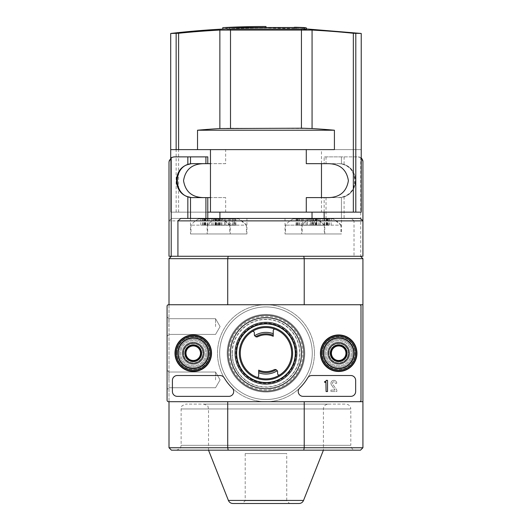 <?xml version="1.0" encoding="UTF-8"?>
<svg xmlns="http://www.w3.org/2000/svg" width="530" height="530" viewBox="0 0 530 530"><rect width="100%" height="100%" fill="white"/><g stroke="black" fill="none" stroke-linecap="round" stroke-linejoin="round"><path stroke-width="0.4" stroke-dasharray="2.65 1.99" d="M265.967 26.5L265.967 26.52A824.084 824.084 0 0 0 225.701 27.507L301.192 27.507A823.627 802.513 -90 0 0 294.243 27.282A823.342 411.671 90 0 1 295.899 27.268A823.706 802.592 90 0 1 304.293 27.567L304.293 29.024A823.454 185.235 -90 0 1 306.373 29.369A823.454 185.235 -90 0 0 304.293 29.024A823.706 802.592 90 0 0 295.899 28.719A823.342 411.671 90 0 0 294.243 28.739A823.627 802.513 -90 0 1 301.192 28.958L229.609 28.958A823.898 823.898 0 0 0 226.886 29.084M294.243 27.507L294.243 28.739A823.342 411.671 90 0 1 295.899 28.719L295.899 27.268L295.899 28.719A823.706 802.592 90 0 1 304.293 29.024L304.293 27.567A823.454 185.235 -90 0 1 306.373 27.918L306.373 29.369A822.692 411.346 -90 0 0 304.598 29.395A823.547 185.261 90 0 0 302.955 29.084L302.955 27.633A823.547 185.261 90 0 1 304.598 27.938L304.598 29.395M222.799 29.064L222.799 29.084A824.104 824.104 0 0 1 265.967 27.957L265.967 27.977A824.084 824.084 0 0 0 225.701 28.958L301.192 28.958L301.192 27.507L301.192 28.958A823.627 802.513 -90 0 0 294.243 28.739L294.243 27.282M229.609 27.507L229.609 28.958M222.799 27.633L302.955 27.633M222.799 29.084L302.955 29.084M265.967 27.507L265.967 27.957M265.967 26.52L265.967 27.977M225.701 27.507L225.701 28.958M306.373 27.918A822.692 411.346 -90 0 0 304.598 27.938M171.614 218.446L169.01 220.871L171.614 218.446L207.793 218.446L207.793 197.604L193.251 197.604A16.967 16.967 0 0 1 176.285 180.637A16.967 16.967 0 0 1 193.251 163.671L225.654 163.671L225.654 149.612L197.524 149.612L197.524 130.221A725.967 722.622 -90 0 1 219.87 128.558L230.51 128.207L312.064 128.558L312.064 30.077L219.87 30.077A823.063 819.274 -90 0 0 178.603 33.264L170.713 33.456M226.886 28.858A824.13 824.13 0 0 1 265.967 27.931L306.373 28.918M312.064 30.077A823.063 819.274 90 0 1 353.338 33.264L361.228 33.456M361.228 149.612L321.478 149.612L321.478 163.671L338.2 163.671C360.069 162.637 360.075 198.624 338.2 197.604L321.478 197.604L321.478 212.146L361.228 212.146L361.228 149.612L334.417 149.612L334.417 130.221A725.967 722.622 90 0 0 312.064 128.558M170.713 149.612L197.524 149.612M193.735 163.671L193.742 163.671C171.852 162.617 171.846 198.651 193.735 197.604L225.654 197.604L225.654 212.146L170.713 212.146L170.713 158.046L170.713 212.146L207.793 212.146M225.654 149.612L321.478 149.612M312.024 218.446L219.917 218.446L312.024 218.446M219.917 212.146L312.024 212.146L219.917 212.146M169.189 220.871L169.01 256.262L169.01 220.871L354.014 220.871L354.014 256.262L287.512 256.262L354.014 256.262M171.435 218.446L351.204 218.446L354.014 220.871M169.189 256.262L362.924 256.262L362.924 161.73L360.731 157.675L360.731 256.262M190.495 233.962L230.252 233.962L190.495 233.962L190.495 197.379L193.251 197.604M193.251 163.671L190.502 163.896L190.502 156.88M207.793 163.671L207.793 156.88L173.86 156.88A4.849 4.849 0 0 0 169.01 161.73L169.01 256.262M324.141 163.671L338.69 163.671L324.141 163.671L324.141 156.88L324.141 163.671M361.228 158.046A4.849 4.849 0 0 0 358.075 156.88L341.439 156.88L341.439 163.896L344.096 164.552C359.135 168.825 359.135 192.45 344.096 196.716L341.439 197.379L341.439 233.962L301.689 233.962L341.439 233.962M360.731 157.675L358.075 156.88L324.141 156.88L341.439 156.88L341.439 163.896L338.69 163.671A16.967 16.967 0 0 1 355.656 180.637A16.967 16.967 0 0 1 338.69 197.604L341.439 197.379L341.439 218.446L301.689 218.446L301.689 233.962M324.141 212.146L324.141 197.604L338.69 197.604L324.141 197.604L324.141 218.446L360.499 218.446M326.023 197.604L326.023 218.446L324.141 218.446M326.023 218.446L301.689 218.446M344.096 196.716L344.096 218.446L341.439 218.446L341.439 197.379M344.096 218.446L351.204 218.446M180.737 218.446L207.793 218.446M246.92 218.446L207.164 218.446L246.92 218.446L246.92 233.962L207.164 233.962L246.92 233.962M324.771 218.446L285.021 218.446L324.771 218.446L324.771 233.962L285.021 233.962L324.771 233.962M279.847 374.842A25.692 25.692 0 0 0 275.222 329.249A1.458 1.458 0 0 0 273.241 330.607L273.241 336.292A18.424 18.424 0 0 0 257.832 336.689A2.425 2.425 0 0 1 254.334 334.516L254.334 332.82A1.458 1.458 0 0 0 252.094 331.594A25.692 25.692 0 0 0 256.719 377.188A25.692 25.692 0 0 0 279.847 374.842A1.458 1.458 0 0 1 277.607 373.617L277.607 371.921A2.425 2.425 0 0 0 274.109 369.741A18.424 18.424 0 0 1 258.7 370.145L258.7 375.83A1.458 1.458 0 0 1 256.719 377.188M295.077 353.218A29.11 29.11 0 0 0 251.412 328.01A29.11 29.11 0 0 0 251.412 378.427A29.11 29.11 0 0 0 295.077 353.218A29.11 29.11 0 0 0 251.412 328.01A29.11 29.11 0 0 0 251.412 378.427A29.11 29.11 0 0 0 295.077 353.218M258.7 372.756A20.849 20.849 0 0 0 277.289 370.722M275.222 329.249A25.692 25.692 0 0 0 252.094 331.594M273.241 333.681A20.849 20.849 0 0 0 254.652 335.715M215.299 218.936L200.83 218.936L215.524 218.936L215.299 225.237L217.731 225.237L217.731 218.936M229.768 225.124A25.208 25.208 0 0 0 222.13 218.936L198.618 218.936L222.13 218.936L229.768 225.124L190.985 225.124L229.768 225.124L229.768 233.962L190.985 233.962L229.768 233.962M233.081 218.936L218.188 218.936L233.081 218.936L233.081 225.237L235.896 225.237L234.697 225.237L234.697 218.936M246.43 225.124A25.208 25.208 0 0 0 238.798 218.936L215.286 218.936L238.798 218.936L246.43 225.124L207.647 225.124L246.43 225.124L246.43 233.962L207.647 233.962L246.43 233.962M326.487 218.936L312.018 218.936L326.719 218.936L326.487 225.237L328.925 225.237L328.925 218.936M340.956 225.124A25.208 25.208 0 0 0 333.317 218.936L309.811 218.936L333.317 218.936L340.956 225.124L302.173 225.124L340.956 225.124L340.956 233.962L302.173 233.962L340.956 233.962M310.938 218.936L296.038 218.936L310.938 218.936L310.938 225.237L313.753 225.237L312.548 225.237L312.548 218.936M328.925 225.237L316.41 225.237L316.642 218.936L293.143 218.936L316.655 218.936L324.287 225.124L285.504 225.124L324.287 225.124L324.287 233.962L285.504 233.962L324.287 233.962M303.756 256.262L304.22 258.686L304.22 304.737L362.924 304.737L304.22 304.737L362.924 304.737L362.924 401.694L304.22 401.694L362.924 401.694L304.22 401.694L304.22 447.751L303.756 450.175L360.499 450.175L362.924 447.751L362.924 401.694M171.435 256.262L169.01 258.686L362.924 258.686L362.924 304.737M169.01 258.686L169.01 447.751L171.435 450.175L228.185 450.175L227.721 447.751L227.721 401.694L169.01 401.694L169.01 304.737L227.721 304.737L169.01 304.737L227.721 304.737L227.721 258.686L228.185 256.262M210.218 353.218A16.967 16.967 0 0 0 184.771 338.524A16.967 16.967 0 0 0 184.771 367.913A16.967 16.967 0 0 0 210.218 353.218A16.967 16.967 0 0 0 184.771 338.524A16.967 16.967 0 0 0 184.771 367.913A16.967 16.967 0 0 0 210.218 353.218M355.656 353.218A16.967 16.967 0 0 0 330.203 338.524A16.967 16.967 0 0 0 330.203 367.913A16.967 16.967 0 0 0 355.656 353.218A16.967 16.967 0 0 0 330.203 338.524A16.967 16.967 0 0 0 330.203 367.913A16.967 16.967 0 0 0 355.656 353.218M314.449 353.218A48.475 48.475 0 0 0 265.967 304.737A48.475 48.475 0 0 0 217.492 353.218A48.475 48.475 0 0 0 265.967 401.694A48.475 48.475 0 0 0 314.449 353.218A48.475 48.475 0 0 0 253.174 306.459A48.475 48.475 0 0 0 232.233 388.033A48.475 48.475 0 0 0 314.449 353.218M169.01 447.751L362.924 447.751M228.185 450.175L303.756 450.175M355.656 450.175L176.285 450.175L355.656 450.175C352.708 449.884 351.092 448.274 350.807 445.326L181.134 445.326L350.807 445.326L350.807 408.968L181.134 408.968L350.807 408.968C350.522 406.026 348.906 404.41 345.958 404.118L185.984 404.118L345.958 404.118M227.721 304.737L359.532 304.737A1.458 1.458 0 0 1 360.99 306.194L360.99 400.243A1.458 1.458 0 0 1 359.532 401.694A1.458 1.458 0 0 0 360.99 400.243L360.99 306.194A1.458 1.458 0 0 0 359.532 304.737L168.527 304.737A1.458 1.458 0 0 0 167.076 306.194L167.076 400.243A1.458 1.458 0 0 0 168.527 401.694L359.532 401.694L168.527 401.694A1.458 1.458 0 0 1 167.076 400.243L167.076 306.194A1.458 1.458 0 0 1 168.527 304.737L359.532 304.737A1.458 1.458 0 0 1 360.99 306.194L360.99 400.243A1.458 1.458 0 0 1 359.532 401.694L227.721 401.694M362.924 258.686L360.499 256.262M328.262 404.118L203.672 404.118L328.262 404.118C325.321 404.41 323.704 406.026 323.419 408.968L323.419 450.175L208.522 450.175L323.419 450.175M232.909 503.5L299.033 503.5M245.204 453.567L245.204 500.684L242.389 503.5L289.552 503.5L286.73 500.684L245.204 500.684L286.73 500.684L286.73 453.567L245.204 453.567L286.73 453.567M219.672 353.218A46.295 46.295 0 0 1 265.967 306.923A46.295 46.295 0 0 1 312.269 353.218A46.295 46.295 0 0 1 265.967 399.514A46.295 46.295 0 0 1 219.672 353.218M292.633 353.218A26.666 26.666 0 0 0 252.638 330.13A26.666 26.666 0 0 0 252.638 376.307A26.666 26.666 0 0 0 292.633 353.218M312.269 353.218A46.295 46.295 0 0 0 242.819 313.124A46.295 46.295 0 0 0 242.819 393.313A46.295 46.295 0 0 0 312.269 353.218A46.295 46.295 0 0 0 242.819 313.124A46.295 46.295 0 0 0 242.819 393.313A46.295 46.295 0 0 0 312.269 353.218A46.295 46.295 0 0 0 242.819 313.124A46.295 46.295 0 0 0 242.819 393.313A46.295 46.295 0 0 0 312.269 353.218M353.96 353.218A15.271 15.271 0 0 0 331.051 339.995A15.271 15.271 0 0 0 331.051 366.442A15.271 15.271 0 0 0 353.96 353.218A15.271 15.271 0 0 1 331.051 366.442A15.271 15.271 0 0 1 331.051 339.995A15.271 15.271 0 0 1 353.96 353.218A15.271 15.271 0 0 1 331.051 366.442A15.271 15.271 0 0 1 331.051 339.995A15.271 15.271 0 0 1 353.96 353.218A15.271 15.271 0 0 1 331.051 366.442A15.271 15.271 0 0 1 331.051 339.995A15.271 15.271 0 0 1 353.96 353.218A15.271 15.271 0 0 1 331.051 366.442A15.271 15.271 0 0 1 331.051 339.995A15.271 15.271 0 0 1 353.96 353.218M208.522 353.218A15.271 15.271 0 0 0 185.619 339.995A15.271 15.271 0 0 0 185.619 366.442A15.271 15.271 0 0 0 208.522 353.218A15.271 15.271 0 0 1 185.619 366.442A15.271 15.271 0 0 1 185.619 339.995A15.271 15.271 0 0 1 208.522 353.218A15.271 15.271 0 0 1 185.619 366.442A15.271 15.271 0 0 1 185.619 339.995A15.271 15.271 0 0 1 208.522 353.218A15.271 15.271 0 0 1 185.619 366.442A15.271 15.271 0 0 1 185.619 339.995A15.271 15.271 0 0 1 208.522 353.218A15.271 15.271 0 0 1 185.619 366.442A15.271 15.271 0 0 1 185.619 339.995A15.271 15.271 0 0 1 208.522 353.218M304.75 353.218A38.783 38.783 0 0 0 246.576 319.63A38.783 38.783 0 0 0 246.576 386.807A38.783 38.783 0 0 0 304.75 353.218A38.783 38.783 0 0 0 246.576 319.63A38.783 38.783 0 0 0 246.576 386.807A38.783 38.783 0 0 0 304.75 353.218M362.752 256.262L362.924 220.871M362.752 220.871L360.32 218.446M230.252 218.446L230.252 233.962M310.938 225.237L296.038 225.237L309.99 225.237L309.99 218.936M312.548 225.237L309.99 225.237M307.479 225.237L307.46 218.936L307.479 225.237M302.319 225.237L302.332 218.936L302.319 225.237M316.642 225.237L314.21 225.237L314.21 218.936M326.487 225.237L314.21 225.237M233.081 225.237L218.188 225.237L232.133 225.237L232.133 218.936M234.697 225.237L232.133 225.237M229.583 225.237L229.603 218.936L229.583 225.237M224.501 225.237L224.481 218.936L224.501 225.237M215.299 225.237L217.731 225.237M303.783 353.218A37.816 37.816 0 0 0 247.066 320.471A37.816 37.816 0 0 0 247.066 385.966A37.816 37.816 0 0 0 303.783 353.218A37.816 37.816 0 0 0 247.066 320.471A37.816 37.816 0 0 0 247.066 385.966A37.816 37.816 0 0 0 303.783 353.218A37.816 37.816 0 0 0 247.066 320.471A37.816 37.816 0 0 0 247.066 385.966A37.816 37.816 0 0 0 303.783 353.218M341.439 156.88L341.439 163.896M197.524 130.221L334.417 130.221M225.654 163.671L210.463 163.671M225.654 212.146L321.478 212.146M225.654 197.604L210.463 197.604M321.478 197.604L306.28 197.604M321.478 163.671L306.28 163.671M193.742 197.604L207.793 197.604M328.587 163.671L338.2 163.671C343.44 163.77 347.773 165.797 351.211 169.746L354.676 176.583L354.782 184.241C352.377 192.576 346.852 197.027 338.2 197.604L328.587 197.604M207.071 353.218A13.813 13.813 0 0 1 186.341 365.183A13.813 13.813 0 0 1 186.341 341.254A13.813 13.813 0 0 1 207.071 353.218A13.813 13.813 0 0 1 186.341 365.183A13.813 13.813 0 0 1 186.341 341.254A13.813 13.813 0 0 1 207.071 353.218M193.251 365.819A12.607 12.607 0 0 1 182.34 346.918A12.607 12.607 0 0 1 204.169 346.918A12.607 12.607 0 0 1 193.251 365.819A12.607 12.607 0 0 1 182.34 346.918A12.607 12.607 0 0 1 204.169 346.918A12.607 12.607 0 0 1 193.251 365.819A12.607 12.607 0 0 1 182.34 346.918A12.607 12.607 0 0 1 204.169 346.918A12.607 12.607 0 0 1 193.251 365.819A12.607 12.607 0 0 1 182.34 346.918A12.607 12.607 0 0 1 204.169 346.918A12.607 12.607 0 0 1 193.251 365.819M209.006 353.218A15.754 15.754 0 0 1 185.374 366.859A15.754 15.754 0 0 1 185.374 339.571A15.754 15.754 0 0 1 209.006 353.218A15.754 15.754 0 0 1 185.374 366.859A15.754 15.754 0 0 1 185.374 339.571A15.754 15.754 0 0 1 209.006 353.218M193.251 361.076A7.857 7.857 0 0 1 186.447 349.29A7.857 7.857 0 0 1 200.055 349.29A7.857 7.857 0 0 1 193.251 361.076A7.857 7.857 0 0 1 185.394 353.218A7.857 7.857 0 0 1 193.251 345.361A7.857 7.857 0 0 1 201.108 353.218A7.857 7.857 0 0 1 193.251 361.076A7.857 7.857 0 0 1 186.447 349.29A7.857 7.857 0 0 1 200.055 349.29A7.857 7.857 0 0 1 193.251 361.076A7.857 7.857 0 0 1 186.447 349.29A7.857 7.857 0 0 1 200.055 349.29A7.857 7.857 0 0 1 193.251 361.076M352.503 353.218A13.813 13.813 0 0 1 331.78 365.183A13.813 13.813 0 0 1 331.78 341.254A13.813 13.813 0 0 1 352.503 353.218A13.813 13.813 0 0 1 331.78 365.183A13.813 13.813 0 0 1 331.78 341.254A13.813 13.813 0 0 1 352.503 353.218M338.69 365.819A12.607 12.607 0 0 1 327.772 346.918A12.607 12.607 0 0 1 349.601 346.918A12.607 12.607 0 0 1 338.69 365.819A12.607 12.607 0 0 1 327.772 346.918A12.607 12.607 0 0 1 349.601 346.918A12.607 12.607 0 0 1 338.69 365.819A12.607 12.607 0 0 1 327.772 346.918A12.607 12.607 0 0 1 349.601 346.918A12.607 12.607 0 0 1 338.69 365.819A12.607 12.607 0 0 1 327.772 346.918A12.607 12.607 0 0 1 349.601 346.918A12.607 12.607 0 0 1 338.69 365.819M354.444 353.218A15.754 15.754 0 0 1 330.806 366.859A15.754 15.754 0 0 1 330.806 339.571A15.754 15.754 0 0 1 354.444 353.218A15.754 15.754 0 0 1 330.806 366.859A15.754 15.754 0 0 1 330.806 339.571A15.754 15.754 0 0 1 354.444 353.218M338.69 361.076A7.857 7.857 0 0 1 331.879 349.29A7.857 7.857 0 0 1 345.494 349.29A7.857 7.857 0 0 1 338.69 361.076A7.857 7.857 0 0 1 330.826 353.218A7.857 7.857 0 0 1 338.69 345.361A7.857 7.857 0 0 1 346.547 353.218A7.857 7.857 0 0 1 338.69 361.076A7.857 7.857 0 0 1 331.879 349.29A7.857 7.857 0 0 1 345.494 349.29A7.857 7.857 0 0 1 338.69 361.076A7.857 7.857 0 0 1 331.879 349.29A7.857 7.857 0 0 1 345.494 349.29A7.857 7.857 0 0 1 338.69 361.076M167.076 379.884L167.076 370.185L167.076 379.884M167.076 326.553L167.076 336.252L167.076 326.553M227.913 353.218A38.054 38.054 0 0 1 284.994 320.259A38.054 38.054 0 0 1 284.994 386.178A38.054 38.054 0 0 1 227.913 353.218A38.054 38.054 0 0 1 284.994 320.259A38.054 38.054 0 0 1 284.994 386.178A38.054 38.054 0 0 1 227.913 353.218M327.586 353.218A11.097 11.097 0 0 1 344.235 343.606A11.097 11.097 0 0 1 344.235 362.831A11.097 11.097 0 0 1 327.586 353.218A11.097 11.097 0 0 0 344.235 362.831A11.097 11.097 0 0 0 344.235 343.606A11.097 11.097 0 0 0 327.586 353.218M182.154 353.218A11.097 11.097 0 0 1 198.803 343.606A11.097 11.097 0 0 1 198.803 362.831A11.097 11.097 0 0 1 182.154 353.218A11.097 11.097 0 0 0 198.803 362.831A11.097 11.097 0 0 0 198.803 343.606A11.097 11.097 0 0 0 182.154 353.218M182.83 353.218A10.421 10.421 0 0 1 198.465 344.189A10.421 10.421 0 0 1 198.465 362.242A10.421 10.421 0 0 1 182.83 353.218A10.421 10.421 0 0 0 198.465 362.242A10.421 10.421 0 0 0 198.465 344.189A10.421 10.421 0 0 0 182.83 353.218M328.262 353.218A10.421 10.421 0 0 1 343.897 344.189A10.421 10.421 0 0 1 343.897 362.242A10.421 10.421 0 0 1 328.262 353.218A10.421 10.421 0 0 0 343.897 362.242A10.421 10.421 0 0 0 343.897 344.189A10.421 10.421 0 0 0 328.262 353.218M232.041 353.218A33.927 33.927 0 0 1 282.934 323.837A33.927 33.927 0 0 1 282.934 382.6A33.927 33.927 0 0 1 232.041 353.218M215.551 326.553L215.551 318.696L215.551 326.553M168.911 326.553L168.911 318.696L168.911 326.553M215.551 379.884L215.551 372.02L215.551 379.884M168.911 379.884L168.911 372.02L168.911 379.884M307.698 377.897A4.849 4.849 0 0 1 311.865 375.518L350.807 375.518A4.849 4.849 0 0 1 355.656 380.368L355.656 391.518L355.656 380.368A4.849 4.849 0 0 0 350.807 375.518L311.865 375.518A4.849 4.849 0 0 0 307.698 377.897A4.849 4.849 0 0 1 311.865 375.518L350.807 375.518A4.849 4.849 0 0 1 355.656 380.368L355.656 391.518A4.849 4.849 0 0 1 350.807 396.36L303.074 396.36A4.849 4.849 0 0 1 299.702 388.033A4.849 4.849 0 0 0 303.074 396.36L350.807 396.36L303.074 396.36A4.849 4.849 0 0 1 299.702 388.033A48.475 48.475 0 0 0 307.698 377.897A48.475 48.475 0 0 1 299.702 388.033M326.082 380.368L327.54 380.368L327.54 391.518L326.082 391.518L325.923 382.183A0.484 0.484 0 0 1 325.599 382.302L324.625 382.302L324.625 381.58L325.354 381.58A0.729 0.729 0 0 0 326.082 380.851L326.082 380.368M232.233 388.033A4.849 4.849 0 0 1 228.861 396.36L177.252 396.36L228.861 396.36A4.849 4.849 0 0 0 232.233 388.033A48.475 48.475 0 0 1 224.243 377.897A4.849 4.849 0 0 0 220.069 375.518A4.849 4.849 0 0 1 224.243 377.897A48.475 48.475 0 0 0 232.233 388.033A4.849 4.849 0 0 1 228.861 396.36L177.252 396.36A4.849 4.849 0 0 1 172.409 391.518L172.409 380.368A4.849 4.849 0 0 1 177.252 375.518L220.069 375.518A4.849 4.849 0 0 1 224.243 377.897M321.717 353.218A16.967 16.967 0 0 1 347.17 338.524A16.967 16.967 0 0 1 347.17 367.913A16.967 16.967 0 0 1 321.717 353.218A16.967 16.967 0 0 0 347.17 367.913A16.967 16.967 0 0 0 347.17 338.524A16.967 16.967 0 0 0 321.717 353.218A16.967 16.967 0 0 0 347.17 367.913A16.967 16.967 0 0 0 347.17 338.524A16.967 16.967 0 0 0 321.717 353.218M322.207 353.218A16.483 16.483 0 0 1 346.925 338.942A16.483 16.483 0 0 1 346.925 367.495A16.483 16.483 0 0 1 322.207 353.218A16.483 16.483 0 0 0 346.925 367.495A16.483 16.483 0 0 0 346.925 338.942A16.483 16.483 0 0 0 322.207 353.218M328.746 353.218A9.938 9.938 0 0 1 343.659 344.613A9.938 9.938 0 0 1 343.659 361.824A9.938 9.938 0 0 1 328.746 353.218A9.938 9.938 0 0 0 343.659 361.824A9.938 9.938 0 0 0 343.659 344.613A9.938 9.938 0 0 0 328.746 353.218M328.991 353.218A9.692 9.692 0 0 1 343.533 344.825A9.692 9.692 0 0 1 343.533 361.612A9.692 9.692 0 0 1 328.991 353.218A9.692 9.692 0 0 1 343.533 344.825A9.692 9.692 0 0 1 343.533 361.612A9.692 9.692 0 0 1 328.991 353.218A9.692 9.692 0 0 0 343.533 361.612A9.692 9.692 0 0 0 343.533 344.825A9.692 9.692 0 0 0 328.991 353.218A9.692 9.692 0 0 0 343.533 361.612A9.692 9.692 0 0 0 343.533 344.825A9.692 9.692 0 0 0 328.991 353.218M331.071 353.218A7.612 7.612 0 0 1 342.493 346.627A7.612 7.612 0 0 1 342.493 359.81A7.612 7.612 0 0 1 331.071 353.218A7.612 7.612 0 0 0 342.493 359.81A7.612 7.612 0 0 0 342.493 346.627A7.612 7.612 0 0 0 331.071 353.218M176.285 353.218A16.967 16.967 0 0 1 201.738 338.524A16.967 16.967 0 0 1 201.738 367.913A16.967 16.967 0 0 1 176.285 353.218A16.967 16.967 0 0 0 201.738 367.913A16.967 16.967 0 0 0 201.738 338.524A16.967 16.967 0 0 0 176.285 353.218A16.967 16.967 0 0 0 201.738 367.913A16.967 16.967 0 0 0 201.738 338.524A16.967 16.967 0 0 0 176.285 353.218M176.768 353.218A16.483 16.483 0 0 1 201.493 338.942A16.483 16.483 0 0 1 201.493 367.495A16.483 16.483 0 0 1 176.768 353.218A16.483 16.483 0 0 0 201.493 367.495A16.483 16.483 0 0 0 201.493 338.942A16.483 16.483 0 0 0 176.768 353.218M183.314 353.218A9.938 9.938 0 0 1 198.22 344.613A9.938 9.938 0 0 1 198.22 361.824A9.938 9.938 0 0 1 183.314 353.218A9.938 9.938 0 0 0 198.22 361.824A9.938 9.938 0 0 0 198.22 344.613A9.938 9.938 0 0 0 183.314 353.218M183.559 353.218A9.692 9.692 0 0 1 198.101 344.825A9.692 9.692 0 0 1 198.101 361.612A9.692 9.692 0 0 1 183.559 353.218A9.692 9.692 0 0 1 198.101 344.825A9.692 9.692 0 0 1 198.101 361.612A9.692 9.692 0 0 1 183.559 353.218A9.692 9.692 0 0 0 198.101 361.612A9.692 9.692 0 0 0 198.101 344.825A9.692 9.692 0 0 0 183.559 353.218A9.692 9.692 0 0 0 198.101 361.612A9.692 9.692 0 0 0 198.101 344.825A9.692 9.692 0 0 0 183.559 353.218M185.639 353.218A7.612 7.612 0 0 1 197.061 346.627A7.612 7.612 0 0 1 197.061 359.81A7.612 7.612 0 0 1 185.639 353.218A7.612 7.612 0 0 0 197.061 359.81A7.612 7.612 0 0 0 197.061 346.627A7.612 7.612 0 0 0 185.639 353.218M168.527 304.737A1.458 1.458 0 0 0 167.076 306.194M167.076 316.86L168.911 318.696L215.551 318.696L220.089 326.553L215.551 334.41L220.089 326.553L215.551 318.696L168.911 318.696L167.076 316.86L167.076 336.252L168.911 334.41L167.076 336.252M167.076 370.185L168.911 372.02L215.551 372.02L220.089 379.884L215.551 387.741L220.089 379.884L215.551 372.02L168.911 372.02L167.076 370.185L167.076 389.576L168.911 387.741L167.076 389.576M167.076 400.243A1.458 1.458 0 0 0 168.527 401.694M232.253 353.218A33.715 33.715 0 0 0 282.828 382.415A33.715 33.715 0 0 0 282.828 324.022A33.715 33.715 0 0 0 232.253 353.218M350.807 396.36A4.849 4.849 0 0 0 355.656 391.518A4.849 4.849 0 0 1 350.807 396.36M177.252 375.518A4.849 4.849 0 0 0 172.409 380.368L172.409 391.518L172.409 380.368A4.849 4.849 0 0 1 177.252 375.518M172.409 391.518A4.849 4.849 0 0 0 177.252 396.36A4.849 4.849 0 0 1 172.409 391.518M230.437 353.218A35.53 35.53 0 0 0 283.735 383.992A35.53 35.53 0 0 0 283.735 322.445A35.53 35.53 0 0 0 230.437 353.218M320.411 353.218A18.278 18.278 0 0 0 347.826 369.046A18.278 18.278 0 0 0 347.826 337.391A18.278 18.278 0 0 0 320.411 353.218M174.98 353.218A18.278 18.278 0 0 0 202.387 369.046A18.278 18.278 0 0 0 202.387 337.391A18.278 18.278 0 0 0 174.98 353.218M175.317 353.218A17.934 17.934 0 0 0 202.221 368.754A17.934 17.934 0 0 0 202.221 337.683A17.934 17.934 0 0 0 175.317 353.218M320.749 353.218A17.934 17.934 0 0 0 347.654 368.754A17.934 17.934 0 0 0 347.654 337.683A17.934 17.934 0 0 0 320.749 353.218M235.081 353.218A30.892 30.892 0 0 0 281.417 379.97A30.892 30.892 0 0 0 281.417 326.467A30.892 30.892 0 0 0 235.081 353.218M236.612 353.218A29.355 29.355 0 0 0 280.648 378.639A29.355 29.355 0 0 0 280.648 327.798A29.355 29.355 0 0 0 236.612 353.218M336.828 391.518L336.828 390.06L336.828 391.518L330.932 391.518L336.828 391.518M330.932 390.06L330.932 391.518L330.932 390.06L335.053 390.06L330.932 390.06M331.323 384.727L335.053 390.06L331.323 384.727A2.908 2.908 0 0 1 333.085 380.467A2.908 2.908 0 0 1 336.749 383.276A2.908 2.908 0 0 0 333.085 380.467A2.908 2.908 0 0 0 331.323 384.727M335.291 383.276L336.749 383.276L335.291 383.276A1.458 1.458 0 0 0 333.489 381.865A1.458 1.458 0 0 0 332.555 383.958L336.828 390.06L332.555 383.958A1.458 1.458 0 0 1 333.489 381.865A1.458 1.458 0 0 1 335.291 383.276M331.416 357.419L338.69 361.612L345.958 357.419L345.958 349.018L338.69 344.825L331.416 349.018L331.416 357.419A8.394 8.394 0 0 0 345.958 357.419A8.394 8.394 0 0 0 338.69 344.825A8.394 8.394 0 0 0 331.416 357.419L331.416 349.018L338.69 344.825L345.958 349.018L345.958 357.419L342.32 359.512A7.274 7.274 0 0 0 342.32 346.918A7.274 7.274 0 0 0 331.416 353.218A7.274 7.274 0 0 0 335.053 359.512L331.416 357.419M323.658 353.218A15.025 15.025 0 0 0 346.203 366.23A15.025 15.025 0 0 0 346.203 340.2A15.025 15.025 0 0 0 323.658 353.218M335.053 359.512A7.274 7.274 0 0 0 342.32 359.512L338.69 361.612L335.053 359.512M185.984 357.419L193.251 361.612L200.525 357.419L200.525 349.018L193.251 344.825L185.984 349.018L185.984 357.419A8.394 8.394 0 0 0 200.525 357.419A8.394 8.394 0 0 0 193.251 344.825A8.394 8.394 0 0 0 185.984 357.419L185.984 349.018L193.251 344.825L200.525 349.018L200.525 357.419L196.888 359.512A7.274 7.274 0 0 0 196.888 346.918A7.274 7.274 0 0 0 185.984 353.218A7.274 7.274 0 0 0 189.614 359.512L185.984 357.419M178.226 353.218A15.025 15.025 0 0 0 200.764 366.23A15.025 15.025 0 0 0 200.764 340.2A15.025 15.025 0 0 0 178.226 353.218M189.614 359.512A7.274 7.274 0 0 0 196.888 359.512L193.251 361.612L189.614 359.512M301.431 128.207L301.431 29.766M353.338 149.612L353.338 33.264M355.802 149.612L355.802 33.456M176.139 212.146L176.139 33.456M178.603 212.146L178.603 33.264M219.87 128.558L219.87 30.077M230.51 128.207L230.51 29.766M323.419 408.968L208.522 408.968L323.419 408.968M228.397 500.433L303.538 500.433M306.141 225.237L306.141 218.936M312.183 225.237L312.183 218.936M303.65 225.237L303.65 218.936M299.808 225.237L299.808 218.936M297.615 225.237L297.615 218.936M297.244 225.237L297.244 218.936M298.86 225.237L298.86 218.936M329.256 225.237L329.256 218.936M327.46 225.237L327.46 218.936M324.334 225.237L324.334 218.936M320.107 225.237L320.107 218.936M313.873 225.237L313.873 218.936M315.668 225.237L315.668 218.936M318.802 225.237L318.802 218.936M323.022 225.237L323.022 218.936M228.291 225.237L228.291 218.936M234.326 225.237L234.326 218.936M225.793 225.237L225.793 218.936M221.951 225.237L221.951 218.936M219.758 225.237L219.758 218.936M219.387 225.237L219.387 218.936M221.003 225.237L221.003 218.936M218.062 225.237L218.062 218.936M216.273 225.237L216.273 218.936M213.139 225.237L213.139 218.936M208.913 225.237L208.913 218.936M205.448 225.237L205.448 218.936M203.016 225.237L203.016 218.936M202.685 225.237L202.685 218.936M204.474 225.237L204.474 218.936M207.608 225.237L207.608 218.936M211.834 225.237L211.834 218.936M302.815 353.218A36.842 36.842 0 0 0 247.55 321.312A36.842 36.842 0 0 0 247.55 385.125A36.842 36.842 0 0 0 302.815 353.218M296.051 353.218A30.077 30.077 0 0 0 250.928 327.169A30.077 30.077 0 0 0 250.928 379.268A30.077 30.077 0 0 0 296.051 353.218M326.023 156.88L326.023 163.671M344.096 156.88L344.096 164.552M176.285 450.175C179.571 449.029 181.028 448.115 180.657 447.426L181.134 445.326L181.134 408.968L181.624 406.835C181.313 406.113 182.764 405.212 185.984 404.118M208.522 450.175L208.522 408.968L208.032 406.835C208.356 406.119 206.905 405.212 203.672 404.118M207.164 218.446L207.164 233.962M215.286 218.936A25.208 25.208 0 0 0 207.647 225.124L207.647 233.962M285.021 218.446L285.021 233.962M293.143 218.936A25.208 25.208 0 0 0 285.504 225.124L285.504 233.962M324.287 225.124A25.208 25.208 0 0 0 316.655 218.936M198.618 218.936A25.208 25.208 0 0 0 190.985 225.124L190.985 233.962M309.811 218.936A25.208 25.208 0 0 0 302.173 225.124L302.173 233.962M313.084 225.237L313.084 218.936M311.057 225.237L311.057 218.936M313.753 225.237L313.753 218.936M307.433 225.237L307.433 218.936M296.707 225.237L296.707 218.936M298.741 225.237L298.741 218.936M296.038 225.237L296.038 218.936M302.358 225.237L302.358 218.936M326.208 225.237L326.208 218.936M331.111 225.237L331.111 218.936M326.957 225.237L326.957 218.936M327.871 225.237L327.871 218.936M316.41 225.237L316.41 218.936M316.92 225.237L316.92 218.936M312.018 225.237L312.018 218.936M316.178 225.237L316.178 218.936M315.257 225.237L315.257 218.936M326.719 225.237L326.719 218.936M235.227 225.237L235.227 218.936M233.2 225.237L233.2 218.936M235.896 225.237L235.896 218.936M229.623 225.237L229.623 218.936M218.85 225.237L218.85 218.936M220.884 225.237L220.884 218.936M218.188 225.237L218.188 218.936M224.462 225.237L224.462 218.936M215.014 225.237L215.014 218.936M219.917 225.237L219.917 218.936M215.763 225.237L215.763 218.936M216.684 225.237L216.684 218.936M205.223 225.237L205.223 218.936M205.733 225.237L205.733 218.936M200.83 225.237L200.83 218.936M204.984 225.237L204.984 218.936M204.063 225.237L204.063 218.936M215.524 225.237L215.524 218.936M215.551 334.41L168.911 334.41L215.551 334.41M215.551 387.741L168.911 387.741L215.551 387.741"/><path stroke-width="0.79" d="M294.243 27.282A823.627 802.513 -90 0 1 301.192 27.507L229.609 27.507A823.898 823.898 0 0 0 226.886 27.633L302.955 27.633A823.547 185.261 90 0 1 304.598 27.938A822.692 411.346 -90 0 1 306.373 27.918A823.454 185.235 -90 0 0 304.293 27.567A823.706 802.592 90 0 0 295.899 27.268A823.342 411.671 90 0 0 294.243 27.282L294.243 27.507M306.373 27.918L306.373 29.369A822.692 411.346 -90 0 0 304.598 29.395A823.547 185.261 90 0 0 302.955 29.084L226.886 29.084L226.886 27.633M302.955 27.633L302.955 29.084M304.598 27.938L304.598 29.395M265.967 27.507L265.967 26.5A824.104 824.104 0 0 0 222.799 27.633L222.799 29.064M170.713 33.456L170.713 158.046L170.713 149.612L334.417 149.612L334.417 130.221A725.967 722.622 90 0 0 312.064 128.558L301.431 128.207L219.87 128.558L219.87 30.077A823.063 819.274 -90 0 0 178.603 33.264L170.713 33.456A824.13 824.13 0 0 1 226.886 28.858M219.87 30.077L312.064 30.077A823.063 819.274 90 0 1 353.338 33.264L361.228 33.456L306.373 28.918M306.28 149.612L306.28 163.671L328.587 163.671C340.041 164.015 346.647 169.693 348.395 180.697C346.541 191.668 339.935 197.299 328.587 197.604L306.28 197.604L306.28 212.146L361.228 212.146L361.228 33.456M219.87 128.558A725.967 722.622 -90 0 0 197.524 130.221L197.524 149.612M203.354 197.604C191.999 197.299 185.401 191.668 183.546 180.697C185.295 169.693 191.9 164.015 203.354 163.671M334.417 130.221L197.524 130.221M312.024 212.146L312.024 218.446M193.251 197.604L207.793 197.604L207.793 218.446M190.502 197.379L190.502 218.446L190.502 197.379L187.845 196.716L187.845 218.446M205.918 156.88L205.918 163.671L207.793 163.671L207.793 156.88L187.845 156.88L187.845 164.552C172.8 168.825 172.8 192.45 187.845 196.716M187.845 164.552L190.502 163.896L190.502 156.88L190.502 163.896M205.918 163.671L193.251 163.671M187.845 156.88L173.86 156.88L171.203 157.675L169.01 161.73L169.01 256.262L303.756 256.262L304.22 258.686L304.22 304.737L362.924 304.737L362.924 401.694L304.22 401.694L304.22 447.751L227.721 447.751L228.185 450.175L303.756 450.175L304.22 447.751L362.924 447.751L362.924 401.694M362.924 220.871L177.928 220.871L180.737 218.446L360.499 218.446L362.924 220.871L362.924 256.262L362.924 161.73A4.849 4.849 0 0 0 361.228 158.046M276.176 369.708A19.391 19.391 0 0 1 258.7 371.192L258.7 370.145A18.424 18.424 0 0 0 274.109 369.741A2.425 2.425 0 0 1 276.176 369.708L277.289 370.722A20.849 20.849 0 0 1 258.7 372.756L258.7 375.83A1.458 1.458 0 0 1 256.719 377.188M255.765 336.729A19.391 19.391 0 0 1 273.241 335.245L273.241 336.292A18.424 18.424 0 0 0 257.832 336.689A2.425 2.425 0 0 1 255.765 336.729L254.652 335.715A2.425 2.425 0 0 1 254.334 334.516L254.334 332.82A1.458 1.458 0 0 0 252.094 331.594M258.7 371.192L258.7 372.756M277.289 370.722A2.425 2.425 0 0 1 277.607 371.921L277.607 373.617A1.458 1.458 0 0 0 279.847 374.842M273.241 335.245L273.241 330.607A1.458 1.458 0 0 1 275.222 329.249M228.185 256.262L227.721 258.686L362.924 258.686L362.924 304.737M362.924 256.262L303.756 256.262M362.924 447.751L360.499 450.175L303.756 450.175M228.185 450.175L171.435 450.175L169.01 447.751L169.01 401.694L168.527 401.694A1.458 1.458 0 0 1 167.076 400.243L167.076 306.194A1.458 1.458 0 0 1 168.527 304.737L359.532 304.737A1.458 1.458 0 0 1 360.99 306.194L360.99 400.243A1.458 1.458 0 0 1 359.532 401.694L168.527 401.694M224.243 377.897A48.475 48.475 0 0 0 232.239 388.033A48.475 48.475 0 0 1 224.243 377.897A4.849 4.849 0 0 0 220.069 375.518L177.252 375.518A4.849 4.849 0 0 0 172.409 380.368L172.409 391.518A4.849 4.849 0 0 0 177.252 396.36L228.861 396.36A4.849 4.849 0 0 0 232.233 388.033M299.702 388.033A48.475 48.475 0 0 0 307.698 377.897A48.475 48.475 0 0 1 299.702 388.033A4.849 4.849 0 0 0 303.074 396.36L350.807 396.36A4.849 4.849 0 0 0 355.656 391.518L355.656 380.368A4.849 4.849 0 0 0 350.807 375.518L311.865 375.518A4.849 4.849 0 0 0 307.698 377.897M168.527 304.737L169.01 304.737L169.01 258.686L227.721 258.686L227.721 304.737M169.01 447.751L227.721 447.751L227.721 401.694M360.499 256.262L362.924 258.686M169.01 258.686L171.435 256.262M303.538 500.433L228.397 500.433C229.278 502.38 230.775 503.401 232.909 503.5L299.033 503.5C301.159 503.401 302.663 502.38 303.538 500.433L323.419 450.175M289.552 503.5L242.389 503.5M292.633 353.218A26.666 26.666 0 0 0 252.638 330.13A26.666 26.666 0 0 0 252.638 376.307A26.666 26.666 0 0 0 292.633 353.218M177.928 220.871L177.928 256.262M291.666 353.218A25.692 25.692 0 0 0 253.121 330.965A25.692 25.692 0 0 0 253.121 375.472A25.692 25.692 0 0 0 291.666 353.218M273.241 333.681A20.849 20.849 0 0 0 254.652 335.715M324.141 212.146L324.141 218.446M207.793 197.604L210.463 197.604L210.463 212.146L306.28 212.146M210.463 149.612L210.463 163.671L207.793 163.671M207.793 212.146L210.463 212.146M193.742 163.671C171.846 162.657 171.872 198.611 193.742 197.604M174.98 353.218A18.278 18.278 0 0 1 202.387 337.391A18.278 18.278 0 0 1 202.387 369.046A18.278 18.278 0 0 1 174.98 353.218M320.411 353.218A18.278 18.278 0 0 1 347.826 337.391A18.278 18.278 0 0 1 347.826 369.046A18.278 18.278 0 0 1 320.411 353.218M230.437 353.218A35.53 35.53 0 0 1 283.735 322.445A35.53 35.53 0 0 1 283.735 383.992A35.53 35.53 0 0 1 230.437 353.218M175.317 353.218A17.934 17.934 0 0 1 202.221 337.683A17.934 17.934 0 0 1 202.221 368.754A17.934 17.934 0 0 1 175.317 353.218M320.749 353.218A17.934 17.934 0 0 1 347.654 337.683A17.934 17.934 0 0 1 347.654 368.754A17.934 17.934 0 0 1 320.749 353.218M235.081 353.218A30.892 30.892 0 0 1 281.417 326.467A30.892 30.892 0 0 1 281.417 379.97A30.892 30.892 0 0 1 235.081 353.218M236.4 353.218A29.567 29.567 0 0 1 280.754 327.613A29.567 29.567 0 0 1 280.754 378.824A29.567 29.567 0 0 1 236.4 353.218M327.54 380.368L326.082 380.368L326.082 380.851A0.729 0.729 0 0 1 325.354 381.58L324.625 381.58L324.625 382.302L325.599 382.302A0.484 0.484 0 0 0 325.923 382.183L326.082 391.518L327.54 391.518L327.54 380.368M331.416 349.018L338.69 344.825L345.958 349.018L345.958 357.419L338.69 361.612L331.416 357.419L331.416 349.018A8.394 8.394 0 0 1 345.958 349.018A8.394 8.394 0 0 1 338.69 361.612A8.394 8.394 0 0 1 331.416 349.018L331.416 357.419L338.69 361.612L345.958 357.419L345.958 349.018L342.32 346.918A7.274 7.274 0 0 1 342.32 359.512A7.274 7.274 0 0 1 331.416 353.218A7.274 7.274 0 0 1 335.053 346.918L331.416 349.018M323.658 353.218A15.025 15.025 0 0 1 346.203 340.2A15.025 15.025 0 0 1 346.203 366.23A15.025 15.025 0 0 1 323.658 353.218M321.717 353.218A16.967 16.967 0 0 1 347.17 338.524A16.967 16.967 0 0 1 347.17 367.913A16.967 16.967 0 0 1 321.717 353.218M335.053 346.918A7.274 7.274 0 0 1 342.32 346.918L338.69 344.825L335.053 346.918M185.984 349.018L193.251 344.825L200.525 349.018L200.525 357.419L193.251 361.612L185.984 357.419L185.984 349.018A8.394 8.394 0 0 1 200.525 349.018A8.394 8.394 0 0 1 193.251 361.612A8.394 8.394 0 0 1 185.984 349.018L185.984 357.419L193.251 361.612L200.525 357.419L200.525 349.018L196.888 346.918A7.274 7.274 0 0 1 196.888 359.512A7.274 7.274 0 0 1 185.984 353.218A7.274 7.274 0 0 1 189.614 346.918L185.984 349.018M178.226 353.218A15.025 15.025 0 0 1 200.764 340.2A15.025 15.025 0 0 1 200.764 366.23A15.025 15.025 0 0 1 178.226 353.218M176.285 353.218A16.967 16.967 0 0 1 201.738 338.524A16.967 16.967 0 0 1 201.738 367.913A16.967 16.967 0 0 1 176.285 353.218M189.614 346.918A7.274 7.274 0 0 1 196.888 346.918L193.251 344.825L189.614 346.918M167.076 306.194L167.076 316.86M167.076 336.252L167.076 370.185M167.076 389.576L167.076 400.243M355.802 212.146L355.802 33.456M353.338 212.146L353.338 33.264M312.064 128.558L312.064 30.077M301.431 128.207L301.431 29.766M230.51 128.207L230.51 29.766M178.603 149.612L178.603 33.264M176.139 149.612L176.139 33.456M205.918 197.604L205.918 218.446M171.203 157.675L171.203 256.262M219.917 212.146L219.917 218.446M228.397 500.433L208.522 450.175M210.463 163.671L210.463 197.604M321.478 163.671L321.478 197.604"/></g></svg>
